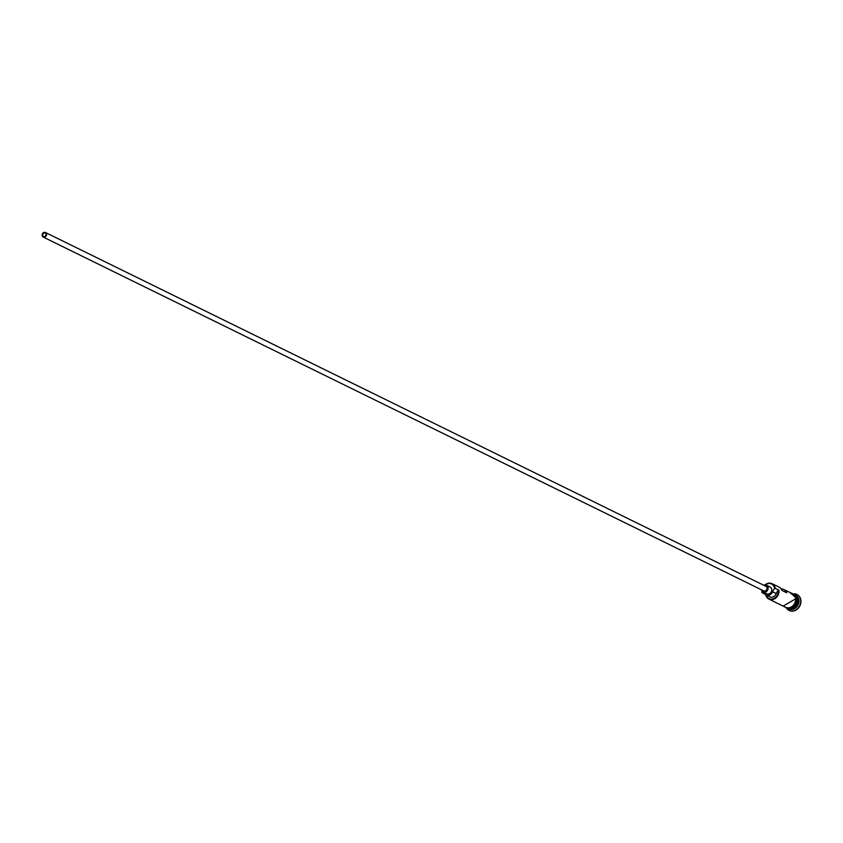 <?xml version="1.0" encoding="UTF-8"?>
<svg xmlns="http://www.w3.org/2000/svg" width="843" height="843" viewBox="0 0 843 843"><rect width="100%" height="100%" fill="white"/><g stroke="black" fill="none" stroke-linecap="round" stroke-linejoin="round"><path stroke-width="1.26" d="M764.949 584.916A7.608 6.459 116.2 0 1 771.998 583.662A7.608 6.459 116.2 0 1 775.254 588.34L774.601 588.614A7.102 6.027 -63.8 0 0 774.569 588.372A7.102 6.027 -63.8 0 0 765.275 584.894M762.156 591.249A7.102 6.027 -63.8 0 0 762.241 592.387A7.102 6.027 -63.8 0 0 762.283 592.618L762.04 592.65A7.608 6.459 116.2 0 1 761.967 590.985M42.698 235.313A1.907 1.612 -63.8 0 0 46.007 234.238A1.907 1.612 -63.8 0 0 42.698 235.313M46.555 234.059A2.54 2.15 -63.8 0 0 42.15 235.492A2.54 2.15 -63.8 0 0 46.555 234.059M43.235 237.062L763.663 590.88A2.54 2.15 -63.8 0 0 765.908 586.317L45.469 232.499M761.503 589.815A3.804 3.224 -63.8 0 0 763.105 592.018A3.804 3.224 -63.8 0 0 766.687 591.343A3.804 3.224 -63.8 0 0 768.089 587.529A3.804 3.224 -63.8 0 0 766.466 585.179A3.804 3.224 -63.8 0 0 763.747 585.263M763.105 592.018L766.73 593.788A3.804 3.224 -63.8 0 0 770.312 593.124A3.804 3.224 -63.8 0 0 771.703 589.299A3.804 3.224 -63.8 0 0 770.08 586.96L766.466 585.179M795.413 595.284A7.608 6.459 116.2 0 1 797.699 599.373A7.608 6.459 116.2 0 1 788.806 608.741M795.623 595.622A7.608 6.459 116.2 0 1 797.33 599.194A7.608 6.459 116.2 0 1 789.196 608.709M795.276 595.095L795.655 595.284A7.608 6.459 116.2 0 1 798.901 599.963A7.608 6.459 116.2 0 1 796.108 607.603A7.608 6.459 116.2 0 1 788.943 608.941L788.563 608.751M794.011 593.778A8.883 7.534 116.2 0 1 796.814 594.441A8.883 7.534 116.2 0 1 800.608 599.9A8.883 7.534 116.2 0 1 797.352 608.815A8.883 7.534 116.2 0 1 788.985 610.374A8.883 7.534 116.2 0 1 786.751 608.562M771.998 583.662L779.006 587.097A7.608 6.459 116.2 0 1 781.904 590.406L786.73 592.777A7.608 6.459 -63.8 0 0 783.832 589.468A7.608 6.459 -63.8 0 0 781.113 588.909M775.254 588.34L778.869 590.121A7.608 6.459 116.2 0 1 776.076 597.761A7.608 6.459 116.2 0 1 768.911 599.11A7.608 6.459 116.2 0 1 765.739 594.831M783.832 589.468L792.272 593.62A7.608 6.459 116.2 0 1 795.529 598.298A7.608 6.459 116.2 0 1 792.726 605.938A7.608 6.459 116.2 0 1 785.571 607.287L768.911 599.11M762.04 592.65L764.77 593.988M796.941 594.494A8.883 7.534 116.2 0 1 797.056 594.557A8.883 7.534 116.2 0 1 800.85 600.016A8.883 7.534 116.2 0 1 797.583 608.931A8.883 7.534 116.2 0 1 789.227 610.501A8.883 7.534 116.2 0 1 789.111 610.437M766.055 595.01A7.102 6.027 -63.8 0 0 773.347 598.656A7.102 6.027 -63.8 0 0 778.226 590.395A7.608 6.459 -63.8 0 0 776.234 593.535A5.206 4.415 -63.8 0 1 769.733 596.823L766.118 595.042A5.206 4.415 -63.8 0 0 772.61 591.754L776.234 593.535M778.226 590.395L778.869 590.121M774.601 588.614A7.608 6.459 -63.8 0 0 772.61 591.754M766.118 595.042A5.206 4.415 -63.8 0 1 765.012 594.231A7.608 6.459 -63.8 0 0 763.4 593.029A7.608 6.459 -63.8 0 0 762.283 592.618M793.432 607.666A7.355 6.238 -63.8 0 0 797.394 599.615M784.506 606.76A7.735 6.565 -63.8 0 0 792.272 606.465A7.735 6.565 -63.8 0 0 795.634 598.267A7.735 6.565 -63.8 0 0 791.219 593.103M796.235 598.562A7.735 6.565 116.2 0 1 793.252 606.454A7.735 6.565 116.2 0 1 785.813 607.54M783.179 606.106L796.561 598.319L789.88 592.45"/></g></svg>
